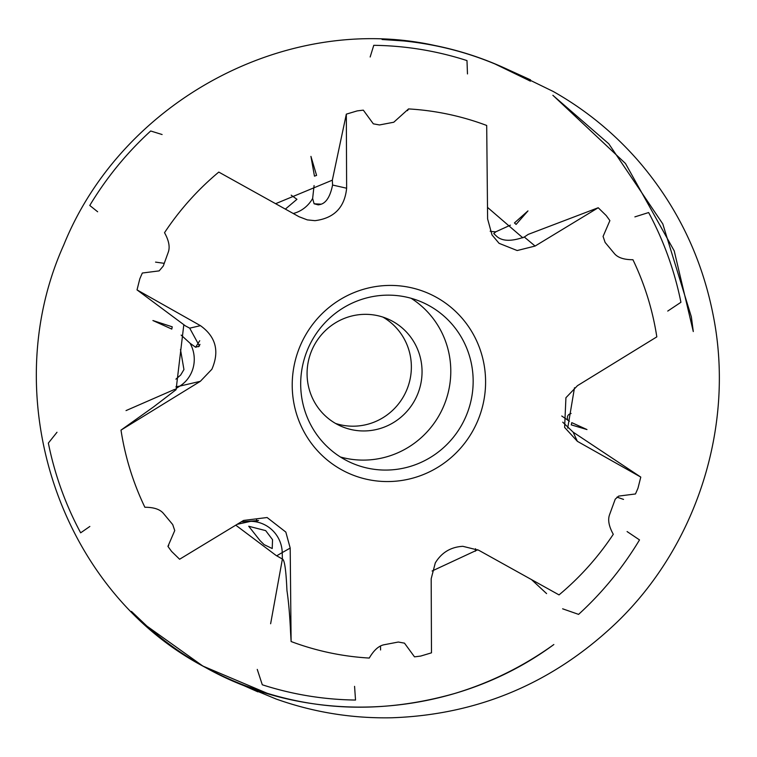 <?xml version="1.0" encoding="UTF-8"?>
<svg xmlns="http://www.w3.org/2000/svg" width="757" height="757" viewBox="0 0 757 757"><rect width="100%" height="100%" fill="white"/><g stroke="black" fill="none" stroke-linecap="round" stroke-linejoin="round"><path stroke-width="1.14" d="M562.735 422.169L573.144 432.162L640.782 477.09L638 488.133A275.964 270.183 114 0 1 635.473 493.961L618.649 496.1L615.233 499.175L609.508 514.845C607.682 519.993 608.94 526.475 613.284 534.291A275.964 270.183 114 0 1 559.026 594.898L478.755 550.263L462.839 546.317C450.784 546.999 441.596 552.544 435.284 562.934L431.187 578.755L431.481 652.837L420.703 656.064A275.964 270.183 114 0 1 414.495 656.839L404.484 643.157L398.324 642.031L384.036 644.765C378.746 645.797 373.826 650.235 369.265 658.06A275.964 270.183 114 0 1 291.114 641.529L290.584 632.502C289.808 615.432 288.597 601.455 286.95 590.555C286.051 570.144 284.537 559.641 282.389 559.044L276.135 555.487L235.749 525.159M270.627 623.749L282.389 559.044M370.164 56.983L373.759 45.316A328.519 321.64 114 0 1 466.984 60.588L467.476 73.931M97.644 211.771L89.771 205.459A328.519 321.64 114 0 1 150.69 130.989L162.102 134.528M89.846 526.456L80.658 532.824A328.519 321.64 114 0 1 48.353 443.082L56.993 432.266M168.735 545.362L167.931 546.374A275.964 270.183 114 0 0 171.602 551.427L179.608 559.243L243.546 520.447L267.098 517.523L285.824 532.076L290.196 548.077L291.114 641.529M183.819 324.696L176.078 389.685L153.69 406.812L120.997 430.118A275.964 270.183 114 0 0 144.88 507.266C153.785 507.256 159.964 509.3 163.427 513.407L172.71 524.563L174.744 530.553L167.931 546.374M407.512 110.645L408.543 108.923L393.782 122.227L379.484 124.952L373.324 123.826L363.322 110.153A275.964 270.183 114 0 0 357.115 110.919L346.327 114.146L346.63 188.228C344.681 207.446 334.13 218.262 314.969 220.666L307.304 219.89L299.053 216.729L218.782 172.085A275.964 270.183 114 0 0 164.524 232.702C168.868 240.508 170.126 246.99 168.3 252.138L163.285 266.019L159.159 270.883L142.344 273.022A275.964 270.183 114 0 0 139.808 278.85L137.026 289.893L200.444 325.661C215.859 336.714 219.672 351.248 211.884 369.255L200.35 381.31L120.997 430.118M640.782 477.09L577.364 441.322L564.618 427.421L565.924 397.728L577.468 385.673L656.821 336.865A275.964 270.183 114 0 0 632.928 259.717C624.023 259.736 617.844 257.683 614.391 253.576L605.108 242.42L603.074 236.43L609.887 220.618A275.964 270.183 114 0 0 606.206 215.556L598.21 207.74L535.095 246.053L517.182 250.539L499.071 243.328L491.993 234.907L487.612 218.905L486.694 125.463A275.964 270.183 114 0 0 408.543 108.923M354.569 686.353L355.525 700.045A328.519 321.64 114 0 1 262.3 684.782L257.257 669.406M627.089 531.565L639.514 539.911A328.519 321.64 114 0 1 578.594 614.381L562.631 608.808M634.886 216.88L648.626 212.547A328.519 321.64 114 0 1 680.931 302.289L667.74 311.07M380.506 645.967L380.572 649.97M546.592 593.592L531.537 579.616M623.531 499.393L616.964 497.141M571.762 422.643L586.978 429.56L571.28 424.876L571.762 422.643M598.21 207.74L528.206 234.396L524.308 237.026L535.095 246.053M514.448 222.927L527.97 210.9L516.104 224.422L514.448 222.927M346.327 114.146L332.332 180.175L275.624 203.699M314.458 176.154L310.938 156.387L316.587 175.397L314.458 176.154M164.089 263.313L155.554 262.111M137.026 289.893L185.418 325.888L189.704 328.16L200.444 325.661M176.078 389.685L174.583 389.42L126.031 410.597M171.792 329.087L152.914 320.533L172.236 326.825L171.792 329.087M265.679 530.619L248.731 526.266L260.03 540.583L264.136 544.652L272.227 548.522L272.539 539.675L265.679 530.619M175.927 379.153L180.696 374.989L183.942 369.558L180.478 349.46M472.841 430.828A98.41 96.347 114 0 0 436.903 297.605A98.41 96.347 114 0 0 304.967 336.155A98.41 96.347 114 0 0 340.905 469.378A98.41 96.347 114 0 0 472.841 430.828M461.789 424.828A87.774 85.929 114 0 0 422.643 302.44A87.774 85.929 114 0 0 312.064 340.385A87.774 85.929 114 0 0 351.21 462.782A87.774 85.929 114 0 0 461.789 424.828M340.385 456.982A87.774 85.929 114 0 0 439.42 414.864A87.774 85.929 114 0 0 411.098 298.277M414.467 400.794A58.516 57.286 114 0 0 388.379 319.199A58.516 57.286 114 0 0 314.657 344.501A58.516 57.286 114 0 0 340.754 426.096A58.516 57.286 114 0 0 414.467 400.794M335.531 423.437A58.516 57.286 114 0 0 403.784 396.034A58.516 57.286 114 0 0 382.91 317.098M181.15 335.096L190.092 343.271L195.618 347.245L199.47 346.053L189.704 328.16M569.434 421.242L561.751 416.009M285.361 209.112L296.943 199.309L291.18 195.155M314.079 185.56L312.632 198.485L314.098 203.775L318.214 204.844M510.398 225.151L495.863 231.774L493.744 233.563L496.876 236.496C502.459 241.351 511.6 241.53 524.308 237.026M237.083 524.346L250.785 521.327L258.553 520.513L241.199 521.857M318.839 204.825L317.647 204.759C324.914 204.825 329.891 198.249 332.578 185.03L332.332 180.175M198.485 346.763L199.999 344.378M293.252 213.502A31.917 29.854 102.8 0 0 312.632 198.485M490.158 231.216A31.917 29.958 129.9 0 0 495.863 231.774M571.109 413.473A180.857 25.653 31.1 0 0 567.797 420.296M475.557 548.711A208.497 4.608 -90.3 0 0 475.368 551.219M276.712 555.808A208.497 0.748 -31.2 0 1 282.229 552.591A31.917 31.69 -119.5 0 0 277.582 536.741A31.917 31.69 60.5 0 0 250.785 521.327M314.098 203.775L321.082 204.182M257.285 521.1L256.481 519.472M332.578 185.03L346.63 188.228M573.144 432.162L577.364 441.322M175.984 386.685A208.497 37.311 27.3 0 0 179.863 386.079A31.917 30.725 -103.1 0 0 190.698 374.176A31.917 30.725 76.9 0 0 190.092 343.271M195.618 347.245L199.744 340.707M176.04 388.502L179.863 386.079L200.35 381.31M282.38 558.855L282.229 552.591L290.196 548.077M529.38 80.649C499.62 63.9 467.987 52.157 434.48 45.42C286.023 12.803 121.83 101.211 63.73 245.031C-4.381 396.223 59.178 589.183 202.346 665.81C282.295 709.29 366.416 718.507 454.72 693.469C490.366 682.719 523.409 666.406 553.85 644.529C452.478 719.292 309.774 727.912 202.554 665.819C176.334 651.011 152.63 632.871 131.444 611.41L146.905 626.096L202.848 666.056L269.994 694.472L238.256 683.211L222.189 676.01L257.872 691.851L245.826 686.429L276.012 698.985C313.502 712.328 352.166 718.592 392.003 717.768C478.632 714.703 553.679 682.795 617.154 622.046C697.377 544.482 734.905 425.15 713.359 316.104C701.985 257.541 677.032 205.876 638.511 161.099C614.059 133.014 585.663 109.822 553.31 91.521L518.441 74.527L530.534 79.854L505.458 68.452L494.889 63.919L530.458 81.16M530.146 80.971C490.867 58.942 448.873 45.609 404.162 40.982L382.077 39.496L396.554 40.301C443.848 44.114 488.161 57.608 529.484 80.772M522.756 76.296L523.276 76.542M552.884 95.325L608.779 143.783L662.791 223.911L691.359 316.852L693.289 331.557L674.222 250.879L625.452 163.474L552.903 95.287M432.115 570.986L477.771 549.733M567.693 428.121L574.497 387.735M522.86 237.849L487.508 207.38"/></g></svg>
